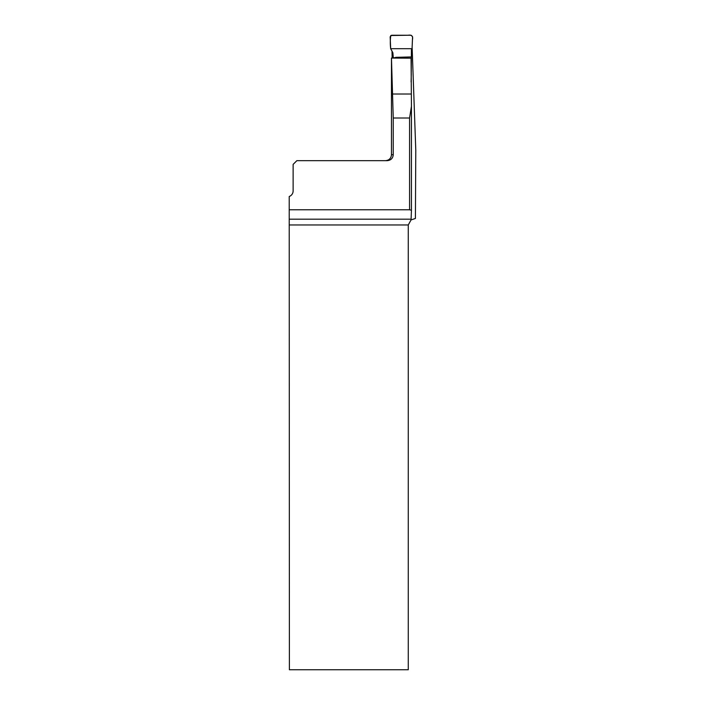 <?xml version="1.0" encoding="UTF-8"?>
<svg xmlns="http://www.w3.org/2000/svg" width="705" height="705" viewBox="0 0 705 705"><rect width="100%" height="100%" fill="white"/><g stroke="black" fill="none" stroke-linecap="round" stroke-linejoin="round"><path stroke-width="1.06" d="M412.125 47.129L415.783 150.271L415.412 218.471L411.068 219.907L411.438 210.275L409.579 209.764L289.217 209.764L289.394 669.75L408.265 669.75L408.265 224.965L411.068 219.907M411.438 106.385L411.068 58.356M411.279 73.866L411.103 81.974M391.469 58.092L391.469 154.695L393.24 154.695L393.24 118.008L391.469 58.066L411.068 58.18M392.015 51.033L392.147 58.074M393.24 154.695C392.879 158.325 390.887 160.317 387.248 160.661L296.858 160.661L293.13 164.397L293.13 190.896A5.975 5.975 0 0 1 289.217 196.501L289.217 209.764M411.438 106.235L409.579 118.008L409.579 209.764M412.055 48.698L412.443 39.78C413.192 36.131 411.72 34.624 408.028 35.25L390.781 35.514C390.173 39.736 390.138 44.133 390.676 48.698L412.055 48.698L390.676 48.698L390.156 36.792L391.619 35.25L411.103 35.25L412.575 36.801L412.055 48.698L411.412 49.808L411.174 81.242M393.302 58.083L392.888 52.804L390.676 48.698M411.438 106.534L411.438 210.213M289.376 219.193L411.068 219.193M408.265 224.965L289.394 224.965M409.579 118.008L393.24 118.008M392.535 94.012L411.315 94.012M391.469 154.695C391.116 158.317 389.125 160.308 385.503 160.661M411.438 210.266L411.438 106.455M394.113 57.704L406.23 57.792M411.059 56.938L395.611 57.343"/></g></svg>

